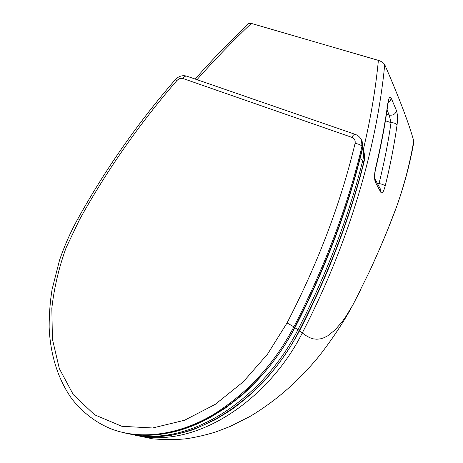 <?xml version="1.0" encoding="UTF-8"?>
<svg xmlns="http://www.w3.org/2000/svg" width="463" height="463" viewBox="0 0 463 463"><rect width="100%" height="100%" fill="white"/><g stroke="black" fill="none" stroke-linecap="round" stroke-linejoin="round"><path stroke-width="0.69" d="M397.069 124.923C397.775 118.95 397.584 114.187 396.49 110.622C395.419 114.187 393 115.663 389.233 115.056L391.032 122.637C388.173 142.616 384.168 162.924 379.012 183.574C382.207 184.077 384.249 184.963 385.141 186.224C390.268 165.453 394.245 145.017 397.069 124.923C396.189 123.523 394.175 122.759 391.032 122.637L385.401 120.779M377.154 182.879L379.012 183.574L378.838 186.033M380.198 188.667L380.719 189.685L380.812 192.301C382.137 193.916 383.578 191.89 385.141 186.224M396.49 110.622L391.293 98.301L390.309 100.697L388.179 102.491M375.047 178.978L375.424 182.266L380.812 192.301M391.293 98.301C389.881 95.957 388.712 97.681 387.803 103.469L387.89 104.268M375.719 168.578L375.626 167.861C374.266 174.256 374.197 179.059 375.424 182.266M387.803 103.469C384.927 124.524 380.87 145.984 375.626 167.861M413.766 142.419L413.725 140.902C409.732 126.254 401.89 105.078 390.216 77.379L384.724 64.658C383.578 62.818 381.466 61.394 378.387 60.381C375.615 89.272 370.568 119.118 363.241 149.919M134.93 435.122C197.539 450.192 270.033 397.636 302.414 332.718C349.085 242.427 376.662 148.391 384.724 64.658M413.725 140.902C410.096 162.559 404.471 184.291 396.843 206.093L388.214 228.363M299.439 330.964L306.014 335.611L309.614 337.643L313.22 338.841L316.825 339.229L320.437 338.847L324.048 337.718L327.659 335.866L334.882 330.119L342.105 321.791L345.711 316.727L352.91 304.88L360.579 289.89M196.995 79.682C214.155 60.236 232.27 41.485 251.334 23.416L248.672 23.491C229.891 41.363 212.054 59.883 195.16 79.046M251.334 23.416L378.387 60.381M387.062 110.101L389.233 115.056L386.455 114.153M128.222 433.675C191.161 448.96 264.807 396.01 297.981 329.604L294.867 327.81M362.465 148.837C363.669 152.472 363.785 156.297 362.807 160.302L363.802 161.952C349.814 217.963 328.319 274.16 299.312 330.536L297.981 329.604C327.133 272.973 348.743 216.539 362.807 160.302L360.035 158.676M362.575 148.386L362.951 149.208C364.607 153.178 364.89 157.426 363.802 161.952L363.924 162.403C349.959 218.374 328.498 274.49 299.555 330.75L299.312 330.536C266.514 396.12 194.2 448.549 131.666 434.444M299.544 330.767L299.555 330.75C289.485 349.565 277.262 366.835 262.874 382.554C252.989 392.589 242.479 401.681 231.344 409.813L215.266 419.727L195.149 428.9C189.454 431.041 181.537 433.16 171.403 435.255C162.056 436.551 152.836 436.916 143.744 436.349M363.889 162.548L363.924 162.403C365.029 157.761 364.705 153.363 362.951 149.208L362.541 148.513M294.989 327.572L294.746 327.329C261.439 393.787 188.285 447.009 125.132 433.044M362.656 148.021L362.57 147.384C348.431 207.002 325.819 266.983 294.746 327.329L287.048 322.948L267.504 354.172L243.278 381.825L215.278 404.332L184.511 420.271L152.628 427.986L121.815 426.284L94.579 414.784L73.345 394.725L59.333 368.629L52.417 339.13L51.833 308.248C54.171 287.604 58.94 267.406 66.14 247.647L79.584 219.514L77.859 218.802C70.521 232.113 64.398 245.946 59.501 260.304L52.082 289.439C50.172 301.048 49.188 313.573 49.142 327.017C50.143 353.159 57.389 378.763 72.211 399.349C83.039 412.811 95.968 422.644 110.987 428.848M361.285 139.6L362.135 141.174L362.57 147.384L361.968 146.349C360.77 144.844 358.472 143.883 355.069 143.466C340.814 202.91 318.139 262.741 287.048 322.948M112.254 429.126L110.993 428.848C142.303 440.886 180.732 434.109 213.889 414.223C247.861 392.803 274.536 363.646 293.924 326.756C325.095 266.242 347.777 206.104 361.968 146.349L361.534 140.121L360.445 138.217M79.584 219.514C107.318 169.701 139.71 123.43 176.762 80.707L175.217 79.769C138.113 122.562 105.662 168.902 77.877 218.779M355.324 134.403L355.179 134.351C354.126 134.212 353.009 135.208 351.822 137.337C354.496 138.478 355.578 140.515 355.069 143.466M176.762 80.707C178.712 78.658 180.807 77.934 183.047 78.531C184.17 76.673 185.397 75.868 186.728 76.135L186.913 76.198M183.047 78.531L351.822 137.337M380.216 188.696L375.261 179.54C374.642 179.407 374.665 171.536 375.759 168.399M375.759 168.405C380.997 146.545 385.048 125.091 387.919 104.03L388.613 100.807M352.997 304.723L369.179 272.134C380.111 248.521 389.337 226.511 396.843 206.093C404.419 184.633 410.085 163.248 413.853 141.944M134.588 435.058L152.663 438.831C165.424 439.931 176.93 439.862 187.191 438.629C197.024 437.072 206.677 434.798 216.152 431.817L229.989 426.51L249.91 416.509C278.037 399.644 300.041 379.336 319.366 355.804C332.949 338.245 344.131 321.27 352.91 304.88M175.217 79.769C178.498 76.21 182.341 74.994 186.728 76.135L355.179 134.351C358.107 135.387 360.226 137.308 361.534 140.121L362.135 141.174L362.697 147.865C348.575 207.436 326.004 267.336 295 327.555C281.313 353.281 263.754 375.748 242.317 394.962L225.707 407.886L209.403 417.95C199.692 422.991 193.58 426.018 179.117 430.544C164.834 434.404 150.77 435.845 136.921 434.873"/></g></svg>
